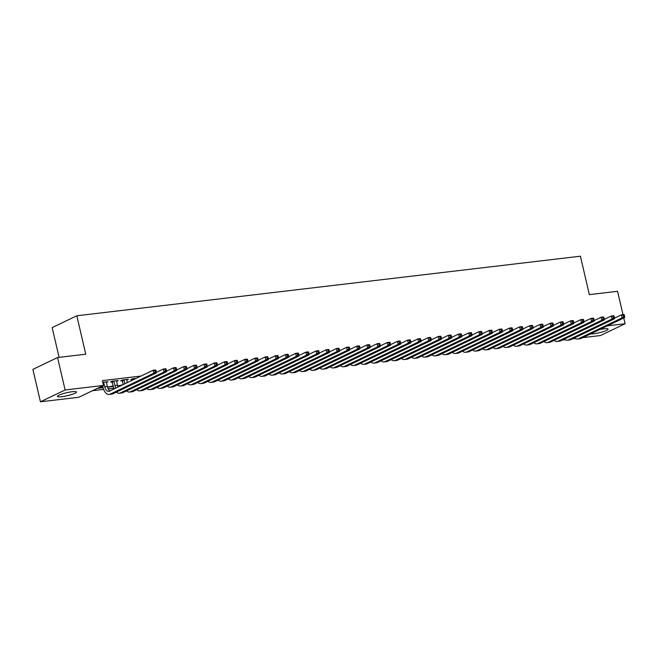 <?xml version="1.0" encoding="UTF-8"?>
<svg xmlns="http://www.w3.org/2000/svg" width="658" height="658" viewBox="0 0 658 658"><rect width="100%" height="100%" fill="white"/><g stroke="black" fill="none" stroke-linecap="round" stroke-linejoin="round"><path stroke-width="0.99" d="M72.125 391.716A9.738 1.53 -13.1 0 1 76.418 392.004A9.738 1.53 -13.1 0 1 71.599 394.52A9.738 1.53 -13.1 0 1 61.729 396.708A9.738 1.53 -13.1 0 1 57.443 396.42A9.738 1.53 -13.1 0 1 62.263 393.903A9.738 1.53 -13.1 0 1 72.125 391.716M599.759 329.494A9.738 1.53 -13.1 0 1 603.814 328.819A9.738 1.53 -13.1 0 1 608.099 329.107A9.738 1.53 -13.1 0 1 603.279 331.624A9.738 1.53 -13.1 0 1 593.417 333.803A9.738 1.53 -13.1 0 1 590.44 333.96M92.498 390.704L103.643 389.388M108.208 388.845L113.826 388.179M78.828 397.259L40.442 401.799L65.109 389.972L103.495 385.432L78.828 397.259M65.109 389.972L57.559 357.549L32.9 369.368L40.442 401.799M59.088 357.368L52.163 327.602L76.822 315.774L580.405 256.201L589.354 294.636L617.558 291.297L622.986 314.647M623.768 317.978L625.1 323.728L600.441 335.547L582.766 337.636M575.339 338.516L572.583 338.845M565.156 339.725L562.401 340.046M103.125 387.702L97.335 388.385M102.993 387.118L98.996 387.587M116.565 381.286L118.21 380.497L112.099 381.221L110.437 382.018L112.09 381.829M121.121 385.572L117.683 385.983M117.667 385.909L122.791 384.774M136.124 378.383L132.464 378.811L130.802 379.617L132.455 379.419M140.952 376.063L102.377 380.628L103.495 385.432M126.747 380.085L128.392 379.296L122.281 380.02L120.62 380.817L122.273 380.62M113.308 386.493L107.501 387.184M107.484 387.118L113.176 385.909M106.382 382.495L108.027 381.706L102.771 382.331M607.424 325.817L625.1 323.728M57.559 357.549L85.762 354.21L76.822 315.774M614.482 318.176L621.465 314.828L624.014 314.524L624.327 315.1L623.307 315.223L623.587 316.424L624.606 316.301L624.327 315.1M624.606 316.301L624.713 317.526L581.088 338.442A9.368 5.346 83.3 0 1 580.093 338.738L577.543 339.034A9.368 5.346 83.3 0 1 574.516 337.916M624.713 317.526L622.164 317.83L578.538 338.747A9.368 5.346 83.3 0 1 577.543 339.034M623.587 316.424L622.164 317.83L621.465 314.828L623.307 315.223M604.299 319.377L611.29 316.029L613.832 315.733L614.144 316.309L613.124 316.424L613.404 317.625L614.424 317.51L614.144 316.309M614.424 317.51L614.531 318.735L570.905 339.651A9.368 5.346 83.3 0 1 569.91 339.939L567.361 340.244A9.368 5.346 83.3 0 1 564.334 339.125M614.531 318.735L611.989 319.031L568.364 339.947A9.368 5.346 83.3 0 1 567.361 340.244M613.404 317.625L611.989 319.031L611.29 316.029L613.124 316.424M594.116 320.586L601.108 317.238L603.649 316.934L603.962 317.51L602.942 317.633L603.221 318.834L604.241 318.711L603.962 317.51M604.241 318.711L604.348 319.936L560.723 340.852A9.368 5.346 83.3 0 1 559.728 341.148L557.186 341.444A9.368 5.346 83.3 0 1 554.159 340.326M604.348 319.936L601.807 320.24L558.181 341.157A9.368 5.346 83.3 0 1 557.186 341.444M603.221 318.834L601.807 320.24L601.108 317.238L602.942 317.633M583.934 321.787L590.925 318.439L593.467 318.135L593.779 318.711L592.759 318.834L593.039 320.035L594.059 319.911L593.779 318.711M594.059 319.911L594.166 321.145L550.54 342.061A9.368 5.346 83.3 0 1 549.545 342.349L547.004 342.654A9.368 5.346 83.3 0 1 543.977 341.527M594.166 321.145L591.624 321.441L547.999 342.357A9.368 5.346 83.3 0 1 547.004 342.654M593.039 320.035L591.624 321.441L590.925 318.439L592.759 318.834M573.76 322.996L580.743 319.648L583.284 319.344L583.597 319.92L582.585 320.043L582.865 321.244L583.876 321.12L583.597 319.92M583.876 321.12L583.983 322.346L540.358 343.262A9.368 5.346 83.3 0 1 539.363 343.558L536.821 343.854A9.368 5.346 83.3 0 1 533.794 342.736M583.983 322.346L581.442 322.65L537.816 343.566A9.368 5.346 83.3 0 1 536.821 343.854M582.865 321.244L581.442 322.65L580.743 319.648L582.585 320.043M563.577 324.197L570.56 320.849L573.102 320.545L573.414 321.12L572.402 321.244L572.682 322.445L573.694 322.321L573.414 321.12M573.694 322.321L573.801 323.547L530.175 344.471A9.368 5.346 83.3 0 1 529.18 344.759L526.639 345.063A9.368 5.346 83.3 0 1 523.612 343.937M573.801 323.547L571.259 323.851L527.634 344.767A9.368 5.346 83.3 0 1 526.639 345.063M572.682 322.445L571.259 323.851L570.56 320.849L572.402 321.244M553.394 325.406L560.377 322.05L562.927 321.754L563.24 322.33L562.22 322.445L562.5 323.646L563.519 323.53L563.24 322.33M563.519 323.53L563.626 324.756L520.001 345.672A9.368 5.346 83.3 0 1 518.998 345.96L516.456 346.264A9.368 5.346 83.3 0 1 513.429 345.146M563.626 324.756L561.077 325.052L517.451 345.976A9.368 5.346 83.3 0 1 516.456 346.264M562.5 323.646L561.077 325.052L560.377 322.05L562.22 322.445M543.212 326.607L550.195 323.259L552.745 322.955L553.057 323.53L552.037 323.654L552.317 324.855L553.337 324.731L553.057 323.53M553.337 324.731L553.444 325.957L509.818 346.873A9.368 5.346 83.3 0 1 508.823 347.169L506.273 347.473A9.368 5.346 83.3 0 1 503.247 346.347M553.444 325.957L550.894 326.261L507.269 347.177A9.368 5.346 83.3 0 1 506.273 347.473M552.317 324.855L550.894 326.261L550.195 323.259L552.037 323.654M533.029 327.816L540.012 324.46L542.562 324.164L542.875 324.739L541.855 324.855L542.134 326.055L543.154 325.94L542.875 324.739M543.154 325.94L543.261 327.166L499.636 348.082A9.368 5.346 83.3 0 1 498.641 348.37L496.091 348.674A9.368 5.346 83.3 0 1 493.064 347.556M543.261 327.166L540.712 327.462L497.086 348.378A9.368 5.346 83.3 0 1 496.091 348.674M542.134 326.055L540.712 327.462L540.012 324.46L541.855 324.855M522.847 329.016L529.83 325.669L532.38 325.365L532.692 325.94L531.672 326.064L531.952 327.265L532.972 327.141L532.692 325.94M532.972 327.141L533.079 328.367L489.453 349.283A9.368 5.346 83.3 0 1 488.458 349.579L485.908 349.875A9.368 5.346 83.3 0 1 482.882 348.756M533.079 328.367L530.529 328.671L486.904 349.587A9.368 5.346 83.3 0 1 485.908 349.875M531.952 327.265L530.529 328.671L529.83 325.669L531.672 326.064M512.664 330.217L519.655 326.87L522.197 326.574L522.51 327.149L521.49 327.265L521.769 328.465L522.789 328.35L522.51 327.149M522.789 328.35L522.896 329.576L479.271 350.492A9.368 5.346 83.3 0 1 478.276 350.78L475.726 351.084A9.368 5.346 83.3 0 1 472.699 349.966M522.896 329.576L520.355 329.872L476.729 350.788A9.368 5.346 83.3 0 1 475.726 351.084M521.769 328.465L520.355 329.872L519.655 326.87L521.49 327.265M502.482 331.426L509.473 328.079L512.014 327.774L512.327 328.35L511.307 328.474L511.587 329.674L512.607 329.551L512.327 328.35M512.607 329.551L512.714 330.777L469.088 351.693A9.368 5.346 83.3 0 1 468.093 351.989L465.551 352.285A9.368 5.346 83.3 0 1 462.525 351.166M512.714 330.777L510.172 331.081L466.547 351.997A9.368 5.346 83.3 0 1 465.551 352.285M511.587 329.674L510.172 331.081L509.473 328.079L511.307 328.474M492.299 332.627L499.29 329.28L501.832 328.984L502.144 329.559L501.125 329.674L501.404 330.875L502.424 330.76L502.144 329.559M502.424 330.76L502.531 331.986L458.906 352.902A9.368 5.346 83.3 0 1 457.91 353.19L455.369 353.494A9.368 5.346 83.3 0 1 452.342 352.367M502.531 331.986L499.99 332.282L456.364 353.198A9.368 5.346 83.3 0 1 455.369 353.494M501.404 330.875L499.99 332.282L499.29 329.28L501.125 329.674M482.125 333.836L489.108 330.489L491.649 330.184L491.962 330.76L490.95 330.884L491.23 332.084L492.242 331.961L491.962 330.76M492.242 331.961L492.349 333.187L448.723 354.103A9.368 5.346 83.3 0 1 447.728 354.399L445.186 354.695A9.368 5.346 83.3 0 1 442.16 353.576M492.349 333.187L489.807 333.491L446.182 354.407A9.368 5.346 83.3 0 1 445.186 354.695M491.23 332.084L489.807 333.491L489.108 330.489L490.95 330.884M471.942 335.037L478.925 331.69L481.467 331.385L481.779 331.961L480.768 332.084L481.047 333.285L482.059 333.162L481.779 331.961M482.059 333.162L482.166 334.387L438.541 355.312A9.368 5.346 83.3 0 1 437.545 355.6L435.004 355.904A9.368 5.346 83.3 0 1 431.977 354.777M482.166 334.387L479.624 334.692L435.999 355.608A9.368 5.346 83.3 0 1 435.004 355.904M481.047 333.285L479.624 334.692L478.925 331.69L480.768 332.084M461.76 336.246L468.743 332.89L471.293 332.594L471.605 333.17L470.585 333.285L470.865 334.494L471.885 334.371L471.605 333.17M471.885 334.371L471.992 335.596L428.366 356.513A9.368 5.346 83.3 0 1 427.363 356.809L424.821 357.105A9.368 5.346 83.3 0 1 421.794 355.986M471.992 335.596L469.442 335.901L425.816 356.817A9.368 5.346 83.3 0 1 424.821 357.105M470.865 334.494L469.442 335.901L468.743 332.89L470.585 333.285M451.577 337.447L458.56 334.099L461.11 333.795L461.423 334.371L460.403 334.494L460.682 335.695L461.702 335.572L461.423 334.371M461.702 335.572L461.809 336.797L418.184 357.713A9.368 5.346 83.3 0 1 417.188 358.01L414.639 358.314A9.368 5.346 83.3 0 1 411.612 357.187M461.809 336.797L459.259 337.102L415.634 358.018A9.368 5.346 83.3 0 1 414.639 358.314M460.682 335.695L459.259 337.102L458.56 334.099L460.403 334.494M441.395 338.656L448.378 335.3L450.927 335.004L451.24 335.58L450.22 335.695L450.5 336.896L451.52 336.781L451.24 335.58M451.52 336.781L451.627 338.006L408.001 358.923A9.368 5.346 83.3 0 1 407.006 359.21L404.456 359.515A9.368 5.346 83.3 0 1 401.429 358.396M451.627 338.006L449.077 338.302L405.451 359.227A9.368 5.346 83.3 0 1 404.456 359.515M450.5 336.896L449.077 338.302L448.378 335.3L450.22 335.695M431.212 339.857L438.195 336.509L440.745 336.205L441.057 336.781L440.038 336.904L440.317 338.105L441.337 337.982L441.057 336.781M441.337 337.982L441.444 339.207L397.819 360.123A9.368 5.346 83.3 0 1 396.823 360.419L394.274 360.716A9.368 5.346 83.3 0 1 391.247 359.597M441.444 339.207L438.894 339.512L395.269 360.428A9.368 5.346 83.3 0 1 394.274 360.716M440.317 338.105L438.894 339.512L438.195 336.509L440.038 336.904M421.03 341.066L428.021 337.71L430.562 337.414L430.875 337.99L429.855 338.105L430.135 339.306L431.155 339.191L430.875 337.99M431.155 339.191L431.261 340.416L387.636 361.332A9.368 5.346 83.3 0 1 386.641 361.62L384.091 361.925A9.368 5.346 83.3 0 1 381.064 360.806M431.261 340.416L428.712 340.712L385.086 361.629A9.368 5.346 83.3 0 1 384.091 361.925M430.135 339.306L428.712 340.712L428.021 337.71L429.855 338.105M410.847 342.267L417.838 338.919L420.38 338.615L420.692 339.191L419.672 339.314L419.952 340.515L420.972 340.392L420.692 339.191M420.972 340.392L421.079 341.617L377.453 362.533A9.368 5.346 83.3 0 1 376.458 362.829L373.909 363.126A9.368 5.346 83.3 0 1 370.882 362.007M421.079 341.617L418.537 341.921L374.912 362.838A9.368 5.346 83.3 0 1 373.909 363.126M419.952 340.515L418.537 341.921L417.838 338.919L419.672 339.314M400.664 343.468L407.656 340.12L410.197 339.824L410.51 340.4L409.49 340.515L409.769 341.716L410.789 341.601L410.51 340.4M410.789 341.601L410.896 342.826L367.271 363.742A9.368 5.346 83.3 0 1 366.276 364.03L363.734 364.335A9.368 5.346 83.3 0 1 360.707 363.208M410.896 342.826L408.355 343.122L364.729 364.038A9.368 5.346 83.3 0 1 363.734 364.335M409.769 341.716L408.355 343.122L407.656 340.12L409.49 340.515M390.482 344.677L397.473 341.329L400.015 341.025L400.327 341.601L399.316 341.724L399.595 342.925L400.607 342.802L400.327 341.601M400.607 342.802L400.714 344.027L357.088 364.943A9.368 5.346 83.3 0 1 356.093 365.239L353.552 365.535A9.368 5.346 83.3 0 1 350.525 364.417M400.714 344.027L398.172 344.331L354.547 365.248A9.368 5.346 83.3 0 1 353.552 365.535M399.595 342.925L398.172 344.331L397.473 341.329L399.316 341.724M380.308 345.878L387.291 342.53L389.832 342.226L390.145 342.802L389.133 342.925L389.413 344.126L390.424 344.002L390.145 342.802M390.424 344.002L390.531 345.228L346.906 366.152A9.368 5.346 83.3 0 1 345.911 366.44L343.369 366.745A9.368 5.346 83.3 0 1 340.342 365.618M390.531 345.228L387.99 345.532L344.364 366.448A9.368 5.346 83.3 0 1 343.369 366.745M389.413 344.126L387.99 345.532L387.291 342.53L389.133 342.925M370.125 347.087L377.108 343.739L379.658 343.435L379.97 344.011L378.95 344.134L379.23 345.335L380.25 345.211L379.97 344.011M380.25 345.211L380.349 346.437L336.723 367.353A9.368 5.346 83.3 0 1 335.728 367.649L333.187 367.945A9.368 5.346 83.3 0 1 330.16 366.827M380.349 346.437L377.807 346.741L334.182 367.658A9.368 5.346 83.3 0 1 333.187 367.945M379.23 345.335L377.807 346.741L377.108 343.739L378.95 344.134M359.942 348.288L366.925 344.94L369.475 344.636L369.788 345.211L368.768 345.335L369.048 346.536L370.067 346.412L369.788 345.211M370.067 346.412L370.174 347.638L326.549 368.554A9.368 5.346 83.3 0 1 325.554 368.85L323.004 369.154A9.368 5.346 83.3 0 1 319.977 368.028M370.174 347.638L367.625 347.942L323.999 368.858A9.368 5.346 83.3 0 1 323.004 369.154M369.048 346.536L367.625 347.942L366.925 344.94L368.768 345.335M349.76 349.497L356.743 346.141L359.293 345.845L359.605 346.421L358.585 346.536L358.865 347.737L359.885 347.621L359.605 346.421M359.885 347.621L359.992 348.847L316.366 369.763A9.368 5.346 83.3 0 1 315.371 370.051L312.821 370.355A9.368 5.346 83.3 0 1 309.795 369.237M359.992 348.847L357.442 349.143L313.817 370.067A9.368 5.346 83.3 0 1 312.821 370.355M358.865 347.737L357.442 349.143L356.743 346.141L358.585 346.536M339.577 350.698L346.56 347.35L349.11 347.046L349.423 347.621L348.403 347.745L348.682 348.946L349.702 348.822L349.423 347.621M349.702 348.822L349.809 350.048L306.184 370.964A9.368 5.346 83.3 0 1 305.189 371.26L302.639 371.564A9.368 5.346 83.3 0 1 299.612 370.438M349.809 350.048L347.26 350.352L303.634 371.268A9.368 5.346 83.3 0 1 302.639 371.564M348.682 348.946L347.26 350.352L346.56 347.35L348.403 347.745M329.395 351.907L336.378 348.551L338.928 348.255L339.24 348.83L338.22 348.946L338.5 350.146L339.52 350.031L339.24 348.83M339.52 350.031L339.627 351.257L296.001 372.173A9.368 5.346 83.3 0 1 295.006 372.461L292.456 372.765A9.368 5.346 83.3 0 1 289.43 371.647M339.627 351.257L337.077 351.553L293.452 372.469A9.368 5.346 83.3 0 1 292.456 372.765M338.5 350.146L337.077 351.553L336.378 348.551L338.22 348.946M319.212 353.107L326.204 349.76L328.745 349.456L329.058 350.031L328.038 350.155L328.317 351.356L329.337 351.232L329.058 350.031M329.337 351.232L329.444 352.458L285.819 373.374A9.368 5.346 83.3 0 1 284.824 373.67L282.274 373.966A9.368 5.346 83.3 0 1 279.247 372.847M329.444 352.458L326.903 352.762L283.277 373.678A9.368 5.346 83.3 0 1 282.274 373.966M328.317 351.356L326.903 352.762L326.204 349.76L328.038 350.155M309.03 354.308L316.021 350.961L318.562 350.665L318.875 351.24L317.855 351.356L318.135 352.556L319.155 352.441L318.875 351.24M319.155 352.441L319.262 353.667L275.636 374.583A9.368 5.346 83.3 0 1 274.641 374.871L272.099 375.175A9.368 5.346 83.3 0 1 269.073 374.057M319.262 353.667L316.72 353.963L273.095 374.879A9.368 5.346 83.3 0 1 272.099 375.175M318.135 352.556L316.72 353.963L316.021 350.961L317.855 351.356M298.847 355.517L305.838 352.17L308.38 351.865L308.692 352.441L307.673 352.565L307.952 353.765L308.972 353.642L308.692 352.441M308.972 353.642L309.079 354.868L265.454 375.784A9.368 5.346 83.3 0 1 264.458 376.08L261.917 376.376A9.368 5.346 83.3 0 1 258.89 375.257M309.079 354.868L306.538 355.172L262.912 376.088A9.368 5.346 83.3 0 1 261.917 376.376M307.952 353.765L306.538 355.172L305.838 352.17L307.673 352.565M288.673 356.718L295.656 353.371L298.197 353.066L298.51 353.642L297.498 353.765L297.778 354.966L298.79 354.843L298.51 353.642M298.79 354.843L298.897 356.077L255.271 376.993A9.368 5.346 83.3 0 1 254.276 377.281L251.734 377.585A9.368 5.346 83.3 0 1 248.708 376.458M298.897 356.077L296.355 356.373L252.73 377.289A9.368 5.346 83.3 0 1 251.734 377.585M297.778 354.966L296.355 356.373L295.656 353.371L297.498 353.765M278.49 357.927L285.473 354.58L288.015 354.275L288.327 354.851L287.316 354.975L287.595 356.175L288.607 356.052L288.327 354.851M288.607 356.052L288.714 357.278L245.089 378.194A9.368 5.346 83.3 0 1 244.093 378.49L241.552 378.786A9.368 5.346 83.3 0 1 238.525 377.667M288.714 357.278L286.172 357.582L242.547 378.498A9.368 5.346 83.3 0 1 241.552 378.786M287.595 356.175L286.172 357.582L285.473 354.58L287.316 354.975M268.308 359.128L275.291 355.781L277.841 355.476L278.153 356.052L277.133 356.175L277.413 357.376L278.433 357.253L278.153 356.052M278.433 357.253L278.54 358.478L234.914 379.403A9.368 5.346 83.3 0 1 233.911 379.691L231.369 379.995A9.368 5.346 83.3 0 1 228.342 378.868M278.54 358.478L275.99 358.783L232.364 379.699A9.368 5.346 83.3 0 1 231.369 379.995M277.413 357.376L275.99 358.783L275.291 355.781L277.133 356.175M258.125 360.337L265.108 356.981L267.658 356.685L267.971 357.261L266.951 357.376L267.23 358.577L268.25 358.462L267.971 357.261M268.25 358.462L268.357 359.687L224.732 380.604A9.368 5.346 83.3 0 1 223.736 380.892L221.187 381.196A9.368 5.346 83.3 0 1 218.16 380.077M268.357 359.687L265.807 359.984L222.182 380.908A9.368 5.346 83.3 0 1 221.187 381.196M267.23 358.577L265.807 359.984L265.108 356.981L266.951 357.376M247.943 361.538L254.926 358.191L257.475 357.886L257.788 358.462L256.768 358.585L257.048 359.786L258.068 359.663L257.788 358.462M258.068 359.663L258.175 360.888L214.549 381.805A9.368 5.346 83.3 0 1 213.554 382.101L211.004 382.405A9.368 5.346 83.3 0 1 207.977 381.278M258.175 360.888L255.625 361.193L211.999 382.109A9.368 5.346 83.3 0 1 211.004 382.405M257.048 359.786L255.625 361.193L254.926 358.191L256.768 358.585M237.76 362.747L244.743 359.391L247.293 359.095L247.605 359.671L246.586 359.786L246.865 360.987L247.885 360.872L247.605 359.671M247.885 360.872L247.992 362.097L204.367 383.014A9.368 5.346 83.3 0 1 203.371 383.301L200.822 383.606A9.368 5.346 83.3 0 1 197.795 382.487M247.992 362.097L245.442 362.394L201.817 383.31A9.368 5.346 83.3 0 1 200.822 383.606M246.865 360.987L245.442 362.394L244.743 359.391L246.586 359.786M227.578 363.948L234.569 360.6L237.11 360.296L237.423 360.872L236.403 360.995L236.683 362.196L237.703 362.073L237.423 360.872M237.703 362.073L237.809 363.298L194.184 384.214A9.368 5.346 83.3 0 1 193.189 384.511L190.639 384.807A9.368 5.346 83.3 0 1 187.612 383.688M237.809 363.298L235.268 363.603L191.643 384.519A9.368 5.346 83.3 0 1 190.639 384.807M236.683 362.196L235.268 363.603L234.569 360.6L236.403 360.995M217.395 365.149L224.386 361.801L226.928 361.505L227.24 362.081L226.22 362.196L226.5 363.397L227.52 363.282L227.24 362.081M227.52 363.282L227.627 364.507L184.001 385.424A9.368 5.346 83.3 0 1 183.006 385.711L180.465 386.016A9.368 5.346 83.3 0 1 177.438 384.897M227.627 364.507L225.085 364.803L181.46 385.72A9.368 5.346 83.3 0 1 180.465 386.016M226.5 363.397L225.085 364.803L224.386 361.801L226.22 362.196M207.212 366.358L214.204 363.01L216.745 362.706L217.058 363.282L216.038 363.405L216.317 364.606L217.337 364.483L217.058 363.282M217.337 364.483L217.444 365.708L173.819 386.624A9.368 5.346 83.3 0 1 172.824 386.92L170.282 387.217A9.368 5.346 83.3 0 1 167.255 386.098M217.444 365.708L214.903 366.012L171.277 386.929A9.368 5.346 83.3 0 1 170.282 387.217M216.317 364.606L214.903 366.012L214.204 363.01L216.038 363.405M197.038 367.559L204.021 364.211L206.563 363.915L206.875 364.483L205.864 364.606L206.143 365.807L207.155 365.692L206.875 364.483M207.155 365.692L207.262 366.917L163.636 387.833A9.368 5.346 83.3 0 1 162.641 388.121L160.1 388.426A9.368 5.346 83.3 0 1 157.073 387.299M207.262 366.917L204.72 367.213L161.095 388.13A9.368 5.346 83.3 0 1 160.1 388.426M206.143 365.807L204.72 367.213L204.021 364.211L205.864 364.606M186.856 368.768L193.839 365.42L196.38 365.116L196.693 365.692L195.681 365.815L195.961 367.016L196.972 366.893L196.693 365.692M196.972 366.893L197.079 368.118L153.454 389.034A9.368 5.346 83.3 0 1 152.459 389.33L149.917 389.626A9.368 5.346 83.3 0 1 146.89 388.508M197.079 368.118L194.538 368.422L150.912 389.339A9.368 5.346 83.3 0 1 149.917 389.626M195.961 367.016L194.538 368.422L193.839 365.42L195.681 365.815M134.117 378.621L134.388 379.214M132.727 380.011L132.176 378.95M176.673 369.969L183.656 366.621L186.206 366.317L186.518 366.893L185.498 367.016L185.778 368.217L186.798 368.093L186.518 366.893M186.798 368.093L186.905 369.319L143.279 390.243A9.368 5.346 83.3 0 1 142.276 390.531L139.735 390.836A9.368 5.346 83.3 0 1 136.708 389.709M186.905 369.319L184.355 369.623L140.73 390.539A9.368 5.346 83.3 0 1 139.735 390.836M185.778 368.217L184.355 369.623L183.656 366.621L185.498 367.016M134.339 378.983L132.669 379.781M123.934 379.822L124.979 383.721M126.739 379.493L127.331 382.594M123.309 384.527L121.993 380.159M166.49 371.178L173.473 367.822L176.023 367.526L176.336 368.102L175.316 368.217L175.596 369.426L176.615 369.303L176.336 368.102M176.615 369.303L176.722 370.528L133.097 391.444A9.368 5.346 83.3 0 1 132.102 391.74L129.552 392.036A9.368 5.346 83.3 0 1 126.525 390.918M176.722 370.528L174.173 370.832L130.547 391.749A9.368 5.346 83.3 0 1 129.552 392.036M175.596 369.426L174.173 370.832L173.473 367.822L175.316 368.217M124.156 380.184L122.487 380.982M113.752 381.031L114.936 385.539A6.243 3.561 -96.7 0 0 115.923 388.064M116.556 380.694L117.486 385.243A6.243 3.561 -96.7 0 0 118.086 387.027M114.13 388.927A9.368 5.346 83.3 0 1 113.275 386.336L111.811 381.36M156.308 372.379L163.291 369.031L165.841 368.727L166.153 369.303L165.133 369.426L165.413 370.627L166.433 370.503L166.153 369.303M166.433 370.503L166.54 371.729L122.914 392.645A9.368 5.346 83.3 0 1 121.919 392.941L119.369 393.245A9.368 5.346 83.3 0 1 116.343 392.119M166.54 371.729L163.99 372.033L120.365 392.949A9.368 5.346 83.3 0 1 119.369 393.245M165.413 370.627L163.99 372.033L163.291 369.031L165.133 369.426M113.974 381.393L112.304 382.191M103.577 382.232L104.754 386.748A6.243 3.561 -96.7 0 0 108.825 391.346A6.243 3.561 -96.7 0 0 109.483 391.148L153.108 370.232L155.658 369.936L155.971 370.512L154.951 370.627L155.23 371.828L156.25 371.712L155.971 370.512M106.374 381.903L107.303 386.443A6.243 3.561 -96.7 0 0 110.149 390.836M156.25 371.712L156.357 372.938L153.808 373.234L110.182 394.15A9.368 5.346 83.3 0 1 109.187 394.446A9.368 5.346 83.3 0 1 103.092 387.546L102.689 385.818M156.357 372.938L112.732 393.854A9.368 5.346 83.3 0 1 111.737 394.142L109.187 394.446M155.23 371.828L153.808 373.234L153.108 370.232L154.951 370.627M103.791 382.594L102.928 383.005M581.088 338.442L578.538 338.747M570.905 339.651L568.364 339.947M560.723 340.852L558.181 341.157M550.54 342.061L547.999 342.357M540.358 343.262L537.816 343.566M530.175 344.471L527.634 344.767M520.001 345.672L517.451 345.976M509.818 346.873L507.269 347.177M499.636 348.082L497.086 348.378M489.453 349.283L486.904 349.587M479.271 350.492L476.729 350.788M469.088 351.693L466.547 351.997M458.906 352.902L456.364 353.198M448.723 354.103L446.182 354.407M438.541 355.312L435.999 355.608M428.366 356.513L425.816 356.817M418.184 357.713L415.634 358.018M408.001 358.923L405.451 359.227M397.819 360.123L395.269 360.428M387.636 361.332L385.086 361.629M377.453 362.533L374.912 362.838M367.271 363.742L364.729 364.038M357.088 364.943L354.547 365.248M346.906 366.152L344.364 366.448M336.723 367.353L334.182 367.658M326.549 368.554L323.999 368.858M316.366 369.763L313.817 370.067M306.184 370.964L303.634 371.268M296.001 372.173L293.452 372.469M285.819 373.374L283.277 373.678M275.636 374.583L273.095 374.879M265.454 375.784L262.912 376.088M255.271 376.993L252.73 377.289M245.089 378.194L242.547 378.498M234.914 379.403L232.364 379.699M224.732 380.604L222.182 380.908M214.549 381.805L211.999 382.109M204.367 383.014L201.817 383.31M194.184 384.214L191.643 384.519M184.001 385.424L181.46 385.72M173.819 386.624L171.277 386.929M163.636 387.833L161.095 388.13M153.454 389.034L150.912 389.339M143.279 390.243L140.73 390.539M133.097 391.444L130.547 391.749M117.486 385.243L114.936 385.539M122.914 392.645L120.365 392.949M107.303 386.443L104.754 386.748M112.732 393.854L110.182 394.15"/></g></svg>
